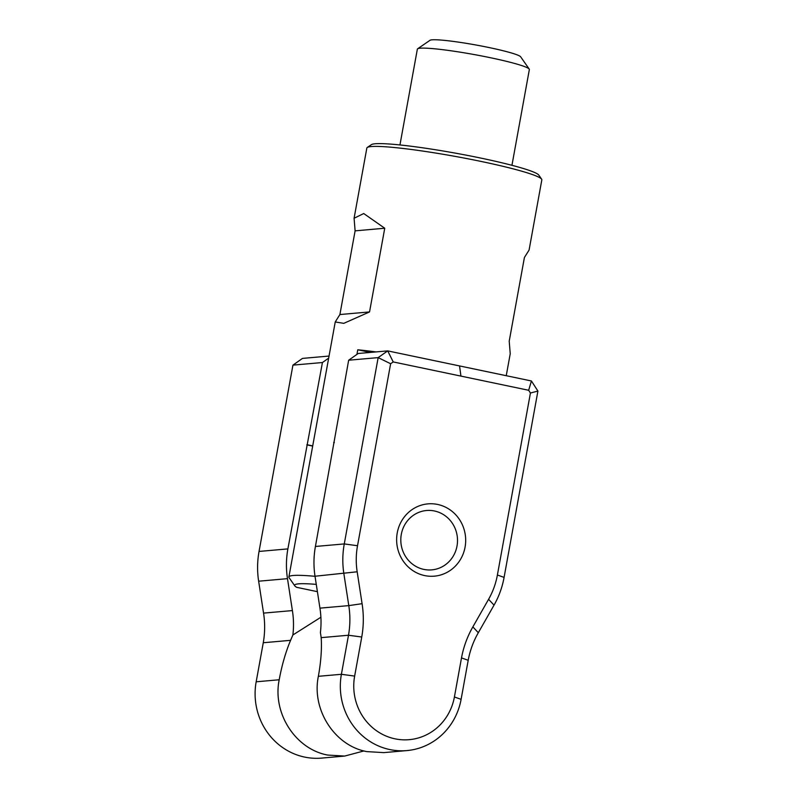 <?xml version="1.0" encoding="UTF-8"?>
<svg xmlns="http://www.w3.org/2000/svg" width="798" height="798" viewBox="0 0 798 798"><rect width="100%" height="100%" fill="white"/><g stroke="black" fill="none" stroke-linecap="round" stroke-linejoin="round"><path stroke-width="1.2" d="M363.958 750.938L344.686 756.065L327.659 755.058C295.529 749.172 272.308 713.252 279.2 679.766C281.884 665.193 285.674 652.056 290.582 640.335L292.886 634.979A85.376 81.216 -95 0 0 292.397 610.58L287.489 578.66A85.486 81.316 -95 0 1 287.888 548.894L322.432 362.531L292.936 365.125L259.041 551.438L287.888 548.894M344.686 756.065L321.644 758.1A64.03 60.907 -95 0 1 304.617 757.083A64.03 60.907 -95 0 1 256.168 681.801L263.27 642.739A85.376 81.216 -95 0 0 263.549 613.113L258.642 581.203A85.486 81.316 -95 0 1 259.041 551.438M329.035 356.058L302.482 358.402L292.936 365.125M322.432 362.531L328.656 358.142M312.716 445.902L307.469 444.795M306.811 444.855L312.676 446.082M320.896 617.243L292.886 634.979M424.686 575.587A36.289 34.514 -95 0 1 397.234 532.914A36.289 34.514 -95 0 1 437.613 504.446A36.289 34.514 -95 0 1 465.074 547.119A36.289 34.514 -95 0 1 424.686 575.587M434.471 510.989A29.795 28.339 85 0 0 426.541 510.511A29.795 28.339 85 0 0 400.835 538.5A29.795 28.339 85 0 0 423.858 569.403A29.795 28.339 85 0 0 431.778 569.872A29.795 28.339 85 0 0 457.483 541.882A29.795 28.339 85 0 0 434.471 510.989M361.753 637.013L348.497 635.238L321.185 637.642C321.913 648.864 320.976 661.751 318.362 676.315C311.429 709.681 334.691 745.791 366.801 751.606L383.828 752.624L406.87 750.589A64.03 60.907 85 0 0 461.104 699.347L468.197 660.295L461.503 657.901A96.049 91.371 -95 0 1 472.865 626.879L488.585 599.298A74.812 71.162 85 0 0 497.393 575.009L530.431 393.015L528.665 390.282L393.214 361.933L390.631 363.748L357.524 545.732A74.812 71.162 85 0 0 357.175 571.787L362.083 603.687A96.049 91.371 -95 0 1 361.753 637.013L354.651 676.086A53.356 50.763 85 0 0 395.02 738.828A53.356 50.763 85 0 0 454.411 696.973L461.503 657.901M390.631 363.748L378.162 357.614L344.267 543.927A85.486 81.316 85 0 0 343.868 573.692L348.786 605.612A85.376 81.216 85 0 1 348.497 635.238L341.394 674.29A64.03 60.907 85 0 0 389.843 749.571A64.03 60.907 85 0 0 406.87 750.589M528.665 390.282L531.418 380.975L387.708 350.891L393.214 361.933M472.865 626.879L478.311 632.724L494.032 605.133A85.486 81.316 85 0 0 504.087 577.393L537.912 391.06L530.431 393.015M478.311 632.724A85.376 81.216 85 0 0 468.197 660.295M348.656 360.217L378.162 357.614L387.708 350.891L358.202 353.494L348.656 360.217L315.419 546.47A85.486 81.316 85 0 0 315.02 576.236L319.938 608.146L348.786 605.612L362.083 603.687M531.418 380.975L537.912 391.06M321.185 637.642L320.417 632.545A85.376 81.216 85 0 0 319.938 608.146M333.694 442.491L334.312 442.621M355.11 230.851L354.083 218.263L363.718 213.535L384.746 228.238L369.544 311.928L343.768 323.35L335.24 321.963L339.898 314.542L355.11 230.851L384.746 228.238M506.241 375.708L510.231 353.763L509.214 341.175L524.416 257.475L529.084 250.063L541.832 179.859A88.927 7.601 -169.7 0 0 541.633 179.161A88.927 7.601 -169.7 0 0 481.653 161.555A88.927 7.601 -169.7 0 0 367.279 147.48A88.927 7.601 -169.7 0 0 366.841 148.059L354.083 218.263M317.395 591.667L296.756 587.348A81.815 6.992 10.3 0 1 294.811 585.872L289.095 577.682A88.927 7.601 10.3 0 1 288.886 576.984A88.927 7.601 10.3 0 1 315.03 576.316M356.925 354.392L357.763 349.793A88.927 7.601 10.3 0 1 375.988 351.918M541.633 179.161L538.77 175.071A85.376 7.292 -169.7 0 0 481.194 158.164A85.376 7.292 -169.7 0 0 371.389 144.647L367.279 147.48M357.763 349.793L370.322 352.427M294.811 585.872A81.815 6.992 10.3 0 1 316.277 584.395M369.544 311.928L339.898 314.542M417.633 48.798L429.982 40.309A46.244 3.95 10.3 0 1 457.643 42.005A46.244 3.95 10.3 0 1 520.645 56.788L529.214 69.077A56.917 4.858 -169.7 0 0 451.678 50.882A56.917 4.858 -169.7 0 0 417.633 48.798A56.917 4.858 -169.7 0 0 417.354 49.167L399.948 144.947M511.947 165.306L529.353 69.526A56.917 4.858 -169.7 0 0 529.214 69.077M258.642 581.203L287.489 578.66M263.549 613.113L292.397 610.58M290.582 640.335L263.27 642.739M256.168 681.801L279.2 679.766M354.651 676.086L341.394 674.29L318.362 676.315M460.935 376.117L459.558 365.953M497.393 575.009L504.087 577.393M488.585 599.298L494.032 605.133M454.411 696.973L461.104 699.347M357.175 571.787L315.02 576.236M357.524 545.732L344.267 543.927L315.419 546.47M335.24 321.963L288.886 576.984"/></g></svg>
